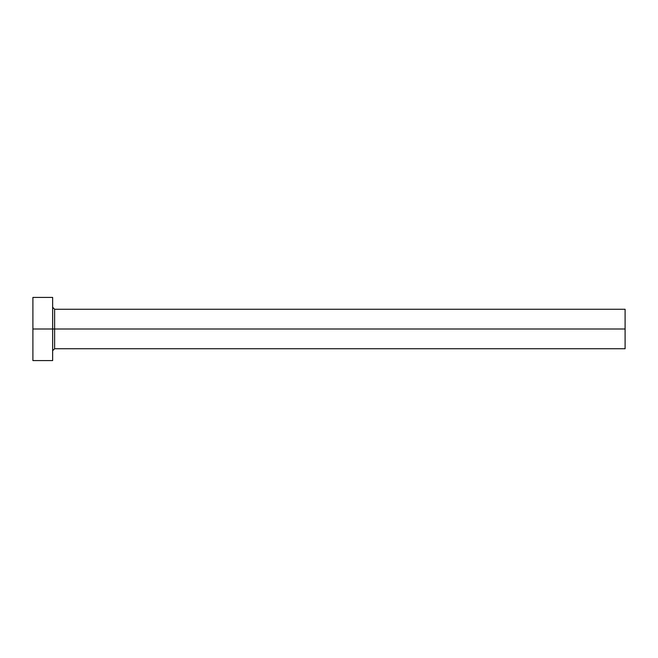 <?xml version="1.0" encoding="UTF-8"?>
<svg xmlns="http://www.w3.org/2000/svg" width="658" height="658" viewBox="0 0 658 658"><rect width="100%" height="100%" fill="white"/><g stroke="black" fill="none" stroke-linecap="round" stroke-linejoin="round"><path stroke-width="0.99" d="M32.9 360.584L32.9 297.416L32.9 329L625.1 329L625.1 348.74L625.1 329L54.614 329L54.614 309.26L54.614 329L32.9 329L32.9 360.584L52.64 360.584L52.64 297.416L52.64 360.584M52.64 350.714L54.614 348.74L54.614 329L54.614 348.74L625.1 348.74M625.1 329L625.1 309.26L625.1 329M625.1 309.26L54.614 309.26L52.64 307.286M32.9 297.416L52.64 297.416"/></g></svg>
